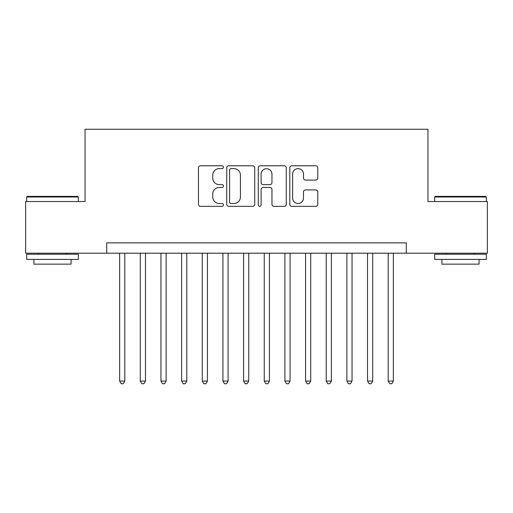 <?xml version="1.0" encoding="UTF-8"?>
<svg xmlns="http://www.w3.org/2000/svg" width="513" height="513" viewBox="0 0 513 513"><rect width="100%" height="100%" fill="white"/><g stroke="black" fill="none" stroke-linecap="round" stroke-linejoin="round"><path stroke-width="0.77" d="M223.45 167.2A1.417 1.417 0 0 0 222.026 165.782L200.487 165.782A2.026 2.026 0 0 0 198.46 167.809L198.46 204.309A2.026 2.026 0 0 0 200.487 206.335L222.026 206.335A1.417 1.417 0 0 0 223.45 204.918A1.417 1.417 0 0 0 222.026 203.494L219.243 203.494A6.489 6.489 0 0 1 212.754 197.005L212.754 193.965A6.489 6.489 0 0 1 219.243 187.476L222.026 187.476A1.417 1.417 0 0 0 223.45 186.059A1.417 1.417 0 0 0 222.026 184.635L219.243 184.635A6.489 6.489 0 0 1 212.754 178.152L212.754 175.106A6.489 6.489 0 0 1 219.243 168.617L222.026 168.617A1.417 1.417 0 0 0 223.45 167.2M315.758 180.076A2.026 2.026 0 0 0 317.784 178.049L317.784 167.809A2.026 2.026 0 0 0 315.758 165.782L291.833 165.782A2.026 2.026 0 0 0 289.807 167.809L289.807 204.309A2.026 2.026 0 0 0 291.833 206.335L315.758 206.335A2.026 2.026 0 0 0 317.784 204.309L317.784 191.939A2.026 2.026 0 0 0 315.758 189.913L305.517 189.913A2.026 2.026 0 0 0 303.491 191.939L303.491 198.069A5.425 5.425 0 0 1 298.066 203.494A5.425 5.425 0 0 1 292.641 198.069L292.641 174.042A5.425 5.425 0 0 1 298.066 168.617A5.425 5.425 0 0 1 303.491 174.042L303.491 178.049A2.026 2.026 0 0 0 305.517 180.076L315.758 180.076M106.73 253.198L25.65 253.198L25.65 201.551L85.043 201.551L85.043 129.25L427.957 129.25L427.957 201.551L487.35 201.551L487.35 253.198L406.27 253.198L406.27 242.867L106.73 242.867L106.73 253.198L406.27 253.198M254.724 167.809A2.026 2.026 0 0 0 252.697 165.782L228.772 165.782A2.026 2.026 0 0 0 226.746 167.809L226.746 204.309A2.026 2.026 0 0 0 228.772 206.335L252.697 206.335A2.026 2.026 0 0 0 254.724 204.309L254.724 167.809M260.303 165.782L284.228 165.782A2.026 2.026 0 0 1 286.254 167.809L286.254 204.309A2.026 2.026 0 0 1 284.228 206.335L273.987 206.335A2.026 2.026 0 0 1 271.961 204.309L271.961 189.502A2.026 2.026 0 0 0 269.934 187.476L263.143 187.476A2.026 2.026 0 0 0 261.111 189.502L261.111 204.918A1.417 1.417 0 0 1 259.693 206.335A1.417 1.417 0 0 1 258.276 204.918L258.276 167.809A2.026 2.026 0 0 1 260.303 165.782M231.004 168.617A1.417 1.417 0 0 0 229.58 170.04L229.58 202.077A1.417 1.417 0 0 0 231.004 203.494L233.941 203.494A6.489 6.489 0 0 0 240.43 197.005L240.43 175.106A6.489 6.489 0 0 0 233.941 168.617L231.004 168.617M271.961 174.144A5.425 5.425 0 0 0 266.536 168.719A5.425 5.425 0 0 0 261.111 174.144L261.111 182.609A2.026 2.026 0 0 0 263.143 184.635L269.934 184.635A2.026 2.026 0 0 0 271.961 182.609L271.961 174.144M119.644 253.198L119.644 381.069L124.806 381.069L124.806 253.198M124.806 381.069L123.255 383.75L121.19 383.75L119.644 381.069M27.304 196.389L77.707 196.389L78.329 197.005L26.682 197.005L27.304 196.389M52.506 259.392L26.682 259.392L26.682 254.23L78.329 254.23L78.329 259.392L52.506 259.392M71.095 259.392L71.095 264.144L33.916 264.144L33.916 259.392M435.293 196.389L485.696 196.389L486.318 197.005L434.671 197.005L435.293 196.389M460.494 259.392L434.671 259.392L434.671 254.23L486.318 254.23L486.318 259.392L460.494 259.392M479.084 259.392L479.084 264.144L441.905 264.144L441.905 259.392M140.299 253.198L140.299 381.069L145.468 381.069L145.468 253.198M145.468 381.069L143.916 383.75L141.851 383.75L140.299 381.069M160.96 253.198L160.96 381.069L166.122 381.069L166.122 253.198M166.122 381.069L164.57 383.75L162.506 383.75L160.96 381.069M181.615 253.198L181.615 381.069L186.783 381.069L186.783 253.198M186.783 381.069L185.231 383.75L183.167 383.75L181.615 381.069M202.276 253.198L202.276 381.069L207.438 381.069L207.438 253.198M207.438 381.069L205.886 383.75L203.821 383.75L202.276 381.069M222.931 253.198L222.931 381.069L228.093 381.069L228.093 253.198M228.093 381.069L226.547 383.75L224.482 383.75L222.931 381.069M243.592 253.198L243.592 381.069L248.754 381.069L248.754 253.198M248.754 381.069L247.202 383.75L245.137 383.75L243.592 381.069M264.246 253.198L264.246 381.069L269.408 381.069L269.408 253.198M269.408 381.069L267.863 383.75L265.798 383.75L264.246 381.069M284.907 253.198L284.907 381.069L290.069 381.069L290.069 253.198M290.069 381.069L288.518 383.75L286.453 383.75L284.907 381.069M305.562 253.198L305.562 381.069L310.724 381.069L310.724 253.198M310.724 381.069L309.179 383.75L307.114 383.75L305.562 381.069M326.217 253.198L326.217 381.069L331.385 381.069L331.385 253.198M331.385 381.069L329.833 383.75L327.769 383.75L326.217 381.069M346.878 253.198L346.878 381.069L352.04 381.069L352.04 253.198M352.04 381.069L350.494 383.75L348.43 383.75L346.878 381.069M367.532 253.198L367.532 381.069L372.701 381.069L372.701 253.198M372.701 381.069L371.149 383.75L369.084 383.75L367.532 381.069M388.194 253.198L388.194 381.069L393.356 381.069L393.356 253.198M393.356 381.069L391.81 383.75L389.745 383.75L388.194 381.069M26.682 201.551L26.682 197.005M38.456 254.23L38.456 253.198M66.555 254.23L66.555 253.198M78.329 201.551L78.329 197.005M434.671 201.551L434.671 197.005M446.445 254.23L446.445 253.198M474.544 254.23L474.544 253.198M486.318 201.551L486.318 197.005"/></g></svg>
